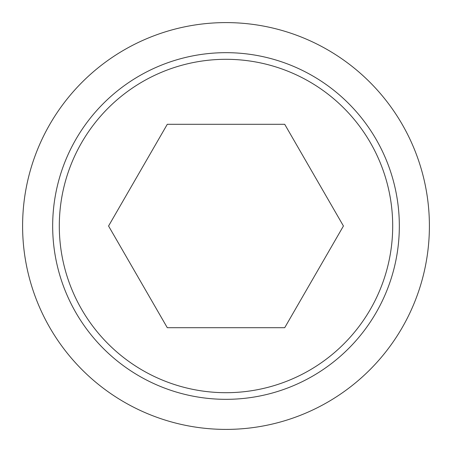 <?xml version="1.0" encoding="UTF-8"?>
<svg xmlns="http://www.w3.org/2000/svg" width="452" height="452" viewBox="0 0 452 452"><rect width="100%" height="100%" fill="white"/><g stroke="black" fill="none" stroke-linecap="round" stroke-linejoin="round"><path stroke-width="0.68" d="M22.6 226A203.4 203.4 0 0 0 226 429.4A203.4 203.4 0 0 0 429.4 226A203.4 203.4 0 0 0 226 22.6A203.4 203.4 0 0 0 22.6 226M399.331 226A173.331 173.331 0 0 1 226 399.331A173.331 173.331 0 0 1 52.669 226A173.331 173.331 0 0 1 226 52.669A173.331 173.331 0 0 1 399.331 226M59.302 226A166.698 166.698 0 0 0 226 392.698A166.698 166.698 0 0 0 392.698 226A166.698 166.698 0 0 0 226 59.302A166.698 166.698 0 0 0 59.302 226M343.435 226L284.715 327.7L167.285 327.7L108.565 226L167.285 124.3L284.715 124.3L343.435 226"/></g></svg>

